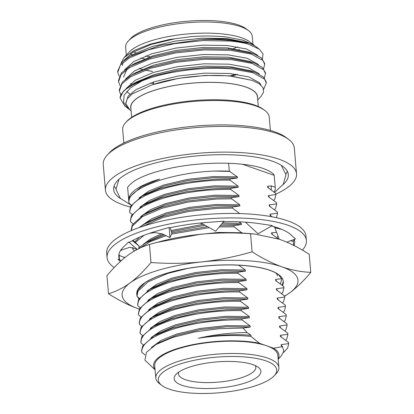 <?xml version="1.0" encoding="UTF-8"?>
<svg xmlns="http://www.w3.org/2000/svg" width="414" height="414" viewBox="0 0 414 414"><rect width="100%" height="100%" fill="white"/><g stroke="black" fill="none" stroke-linecap="round" stroke-linejoin="round"><path stroke-width="0.62" d="M280.356 283.921L281.784 279.15L278.612 274.668L275.657 272.857A73.542 22.113 175.1 0 0 203.931 266.233A73.542 22.113 175.1 0 0 139.922 286.881A73.542 22.113 175.1 0 0 136.78 294.147A73.542 22.113 175.1 0 0 136.817 294.463M277.696 275.931L276.112 273.09M137.614 296.89A73.542 22.113 175.1 0 0 138.975 298.82M297.63 278.498A88.249 26.537 175.1 0 0 281.851 266.797C291.622 270.13 301.263 271.977 310.774 272.34C303.959 280.604 297.014 287.383 289.94 292.682A88.249 26.537 175.1 0 0 297.63 278.498M282.157 285.303L283.295 281.256M282.467 285.546A73.542 22.113 175.1 0 0 283.321 281.489A73.542 22.113 175.1 0 0 283.031 280.04A73.542 22.113 175.1 0 0 277.846 274.058A73.542 22.113 175.1 0 0 194.927 267.237A73.542 22.113 175.1 0 0 136.775 294.054A73.542 22.113 175.1 0 0 136.775 294.1M281.851 266.797A88.249 26.537 175.1 0 0 201.954 261.886A88.249 26.537 175.1 0 0 130.151 282.86A88.249 26.537 175.1 0 0 138.24 308.74A88.249 26.537 175.1 0 0 139.275 309.098L138.24 308.74C128.459 305.232 118.544 300.233 108.509 293.759C115.848 291.606 123.061 287.973 130.151 282.86C137.225 277.561 144.17 270.782 150.986 262.523C168.089 263.79 185.079 263.578 201.954 261.886C218.835 260.008 235.556 256.649 252.121 251.81C262.155 258.289 272.065 263.283 281.851 266.797M284.573 296.103A88.249 26.537 175.1 0 0 289.94 292.682L284.589 296.279M108.509 293.759L106.957 275.693C113.778 267.434 120.722 260.654 127.791 255.355C134.881 250.242 142.095 246.609 149.438 244.457L156.854 242.428L199.6 234.381C216.491 232.689 233.48 232.477 250.568 233.75L252.121 251.81M149.438 244.457L150.986 262.523M250.568 233.75L254.765 234.034L279.491 239.292C289.277 242.806 299.187 247.8 309.227 254.279L310.774 272.34M156.854 242.428L161.796 241.124A88.249 26.537 -4.9 0 1 199.6 234.381A88.249 26.537 175.1 0 1 249.652 233.594L254.765 234.034M275.657 272.857L277.846 274.058M302.391 250.113A100.017 30.077 175.1 0 0 306.381 240.539A100.017 30.077 175.1 0 0 288.108 225.314A100.017 30.077 175.1 0 0 175.303 222.898A100.017 30.077 175.1 0 0 107.076 257.627A100.017 30.077 175.1 0 0 114.217 267.532M306.381 240.539L305.998 236.068A100.017 30.077 175.1 0 0 287.725 220.843A100.017 30.077 175.1 0 0 174.92 218.421A100.017 30.077 175.1 0 0 106.693 253.156L107.076 257.627M199.895 223.068L202.229 223.7L215.642 231.229L224.021 221.174L208.946 222.292A88.249 26.537 175.1 0 0 207.838 222.375A88.249 26.537 175.1 0 0 169.212 227.928L169.145 227.446L156.839 231.043A88.249 26.537 175.1 0 0 155.933 231.307A88.249 26.537 175.1 0 0 129.618 242.288L128.625 241.983L123.781 246.682A88.249 26.537 175.1 0 0 123.429 247.029A88.249 26.537 175.1 0 0 118.802 256.623A88.249 26.537 175.1 0 0 119.475 259.242L117.933 259.231L120.407 261.446M245.414 222.158L258.088 233.76L272.293 225.563L260.209 223.777A88.249 26.537 175.1 0 0 259.324 223.643A88.249 26.537 175.1 0 0 223.638 221.635M286.788 242.149L295.524 238.935L291.042 234.929A88.249 26.537 175.1 0 0 290.716 234.629A88.249 26.537 175.1 0 0 271.496 226.023M294.023 245.549A88.249 26.537 175.1 0 0 294.659 241.543A88.249 26.537 175.1 0 0 294.183 239.427M293.65 245.585L293.293 241.859A88.249 26.537 175.1 0 0 294.126 239.447M118.927 254.356A88.249 26.537 175.1 0 0 119.455 255.51M124.837 257.637L119.123 255.381L119.475 259.242M137.225 249.451L129.929 247.236L122.125 249.818L120.303 250.874M138.742 248.685L139.073 245.988L133.023 240.296M139.073 245.988L132.304 240.694M137.277 249.425L128.625 241.983M121.426 260.525L117.933 259.231M293.521 241.357L290.545 240.767M274.963 226.965L274.834 227.736L281.841 229.377M274.834 227.736L279.176 239.183M149.702 233.258L155.141 232.585L162.681 234.039L169.973 237.62L171.851 233.315L170.18 227.716M169.973 237.62L169.145 227.446M130.317 206.984A95.898 28.835 -4.9 0 1 122.948 204.785A95.898 28.835 -4.9 0 1 105.43 190.186A95.898 28.835 -4.9 0 1 170.847 156.885A95.898 28.835 -4.9 0 1 279.005 159.209A95.898 28.835 -4.9 0 1 296.527 173.808A95.898 28.835 -4.9 0 1 275.833 194.156M296.527 173.808L294.323 148.088A95.898 28.835 175.1 0 0 288.672 139.446A95.898 28.835 175.1 0 0 276.8 133.489A95.898 28.835 175.1 0 0 183.511 128.909A95.898 28.835 175.1 0 0 107.324 154.996A95.898 28.835 175.1 0 0 103.226 164.472L105.43 190.186M107.324 154.996L109.374 152.792A93.543 28.131 -4.9 0 1 183.697 127.341A93.543 28.131 -4.9 0 1 274.694 131.812A93.543 28.131 -4.9 0 1 286.276 137.624L288.672 139.446M282.943 184.768A87.664 26.361 175.1 0 0 288.32 174.511A87.664 26.361 175.1 0 0 272.303 161.165A87.664 26.361 175.1 0 0 173.435 159.043A87.664 26.361 175.1 0 0 113.638 189.483A87.664 26.361 175.1 0 0 120.681 198.679M285.924 174.035A87.664 26.361 175.1 0 0 287.316 171.215M252.949 364.636A43.537 13.093 -4.9 0 1 258.336 367.342A43.537 13.093 -4.9 0 1 237.605 385.061A43.537 13.093 -4.9 0 1 182.098 385.33A43.537 13.093 -4.9 0 1 176.007 374.401A43.537 13.093 -4.9 0 1 210.597 362.555A43.537 13.093 -4.9 0 1 252.949 364.636M178.703 372.139A38.828 11.675 175.1 0 0 178.45 373.826A38.828 11.675 175.1 0 0 185.544 379.736A38.828 11.675 175.1 0 0 229.34 380.678A38.828 11.675 175.1 0 0 255.826 367.192A38.828 11.675 175.1 0 0 255.293 365.572M265.871 360.863A59.419 17.869 175.1 0 0 190.114 361.225A59.419 17.869 175.1 0 0 161.817 385.413A59.419 17.869 175.1 0 0 169.176 389.103A59.419 17.869 175.1 0 0 226.981 391.944A59.419 17.869 175.1 0 0 274.187 375.777A59.419 17.869 175.1 0 0 265.871 360.863M161.817 385.413L159.421 383.592A61.774 18.578 -4.9 0 1 155.783 378.023A61.774 18.578 -4.9 0 1 197.918 356.573A61.774 18.578 -4.9 0 1 267.594 358.063A61.774 18.578 -4.9 0 1 278.881 367.472A61.774 18.578 -4.9 0 1 276.241 373.573L274.187 375.777M278.177 359.285L281.153 356.092L283.781 351.248L282.534 346.678L273.514 348.205L266.538 345.768A61.774 18.578 175.1 0 0 196.867 344.272A61.774 18.578 175.1 0 0 154.727 365.722L155.783 378.023M229.967 179.019L215.078 179.215L186.538 182.253L160.466 188.396L141.904 196.174L130.653 206.26L129.649 210.943L129.789 212.496C129.37 204.143 139.627 196.5 160.565 189.565C180.137 183.252 207.983 179.547 230.065 180.183L229.967 179.019L237.429 177.994L237.326 176.83L229.294 171.179A73.542 22.113 175.1 0 0 214.38 171.06C170.34 172.576 125.38 189.1 128.992 203.176L128.847 201.628L129.851 196.945L141.107 186.859L159.669 179.081A73.542 22.113 175.1 0 0 128.723 200.179A73.542 22.113 175.1 0 0 128.764 200.536L128.832 200.562M229.294 171.179L228.616 163.266M125.825 122.425L126.85 121.318A72.367 21.761 -4.9 0 1 234.293 100.819A72.367 21.761 -4.9 0 1 263.697 109.586L264.893 110.502A73.542 22.113 175.1 0 0 235.012 101.59A73.542 22.113 175.1 0 0 125.825 122.425A73.542 22.113 175.1 0 0 122.684 129.691L123.822 143.006M270.368 130.441L269.229 117.126A73.542 22.113 175.1 0 0 264.893 110.502M128.366 40.934L130.415 38.73A61.189 18.397 -4.9 0 1 221.262 21.399A61.189 18.397 -4.9 0 1 246.123 28.809L248.524 30.631A63.539 19.106 175.1 0 0 222.706 22.936A63.539 19.106 175.1 0 0 128.366 40.934A63.539 19.106 175.1 0 0 125.649 47.212L126.332 55.181M237.481 46.86A61.189 18.397 -4.9 0 1 231.685 49.323M238.019 50.084A63.539 19.106 175.1 0 0 239.308 49.489M252.949 44.324L252.266 36.36A63.539 19.106 175.1 0 0 248.524 30.631M131.662 117.343L130.824 107.593A63.539 19.106 -4.9 0 1 162.816 87.944A63.539 19.106 -4.9 0 1 227.881 83.312A63.539 19.106 -4.9 0 1 257.441 96.736L258.279 106.486M263.63 89.32L266.305 83.064L264.536 79.146L252.933 72.729L232.218 68.978C204.444 66.364 165.067 71.28 141.702 81.066A73.542 22.113 -4.9 0 0 120.06 97.921L124.759 105.984L128.635 108.929L123.512 102.424L124.102 95.256L130.358 87.959L141.702 81.066M266.305 83.064L266.212 81.931L263.527 77.066L254.9 72.295L232.119 67.844L205.929 67.394L177.896 70.297L152.026 76.238L132.221 84.43L123.527 90.992L120.06 97.921M264.391 77.961L265.509 73.744L263.739 69.831L252.131 63.414L231.421 59.663L204.759 59.228L176.224 62.271L150.158 68.419L130.539 76.818L121.959 83.819L119.361 90.966L120.831 94.961M265.509 73.744L265.41 72.61L262.274 67.347L254.098 62.98L231.322 58.529L203.559 58.151L175.51 61.246L149.252 67.544L131.419 75.115L122.425 82.013L119.263 89.838L119.361 90.966M263.589 68.641L264.712 64.429L262.937 60.511L251.334 54.094L230.619 50.342L203.962 49.913L175.422 52.956L149.356 59.098L129.737 67.503L121.162 74.499L118.564 81.651L120.029 85.641M264.712 64.429L264.613 63.295L261.363 57.934L253.301 53.66L230.526 49.209L204.469 48.754L176.478 51.636L152.093 57.101L130.622 65.8L121.395 72.968L118.466 80.523L118.564 81.651M248.369 44.143L259.335 49.178L255.573 46.321L249.72 43.335L228.828 39.501C220.434 38.854 211.187 38.875 201.085 39.563A73.542 22.113 175.1 0 1 229.78 40.52A73.542 22.113 175.1 0 1 248.369 44.143C243.028 42.694 236.844 41.654 229.822 41.027L203.165 40.593L174.625 43.636L148.559 49.783L128.94 58.183L120.365 65.184L117.762 72.331L119.232 76.326M201.085 39.563L160.006 45.447L129.825 56.48L121.633 62.509L117.669 71.203L117.762 72.331M120.976 63.207L124.133 57.546L129.189 52.112A63.684 19.147 -4.9 0 1 223.736 34.072A63.684 19.147 -4.9 0 1 249.611 41.788L254.03 45.152M124.133 57.546L134.11 50.503L149.816 44.267L169.647 39.47L191.604 36.587C204.221 35.702 215.86 35.847 226.51 37.027L243.246 40.236L254.222 45.292M259.335 49.178L263.019 53.867L262.481 58.979M235.908 74.194L230.831 75.612M152.523 71.405A63.684 19.147 -4.9 0 1 145.221 70.09M142.312 69.386A63.684 19.147 -4.9 0 1 139.114 68.445M257.549 98.004A63.684 19.147 175.1 0 0 227.954 83.271A63.684 19.147 175.1 0 0 160.927 88.379A63.684 19.147 175.1 0 0 130.933 108.861M257.715 99.95L260.986 96.436L263.604 91.97L263.019 87.67L259.273 83.773L252.493 80.456L230.531 76.124C206.715 73.837 174.015 77.32 152.145 84.839L132.325 93.849L127.248 98.806L125.809 103.691L129.83 109.839L131.103 110.807M129.303 109.42L128.635 108.934M152.518 71.353A63.539 19.106 -4.9 0 1 145.324 70.054M142.406 69.345A63.539 19.106 -4.9 0 1 139.202 68.403M130.591 53.773A63.539 19.106 175.1 0 0 132.578 54.912M140.77 57.981A63.539 19.106 175.1 0 0 144.367 58.876M149.961 56.816A61.189 18.397 -4.9 0 1 145.65 55.968M136.092 52.956A61.189 18.397 -4.9 0 1 133.748 51.802M191.604 36.587L175.257 38.725L151.084 44.469L132.894 52.304L123.745 60.589M122.88 62.545L122.534 65.49M232.088 76.036L237.419 74.411M257.741 55.579L257.203 54.886L246.444 48.976L227.239 45.535L202.518 45.178L176.053 48.045L151.881 53.789L133.691 61.619L124.542 69.904M130.55 83.561L132.201 84.446M258.533 64.889L258 64.201L247.241 58.296L228.036 54.855L203.315 54.498L176.856 57.36L152.683 63.104L134.493 70.939L125.338 79.224M259.335 74.215L258.802 73.521L248.043 67.611L228.833 64.17L204.118 63.813L177.653 66.68L153.48 72.419L135.29 80.254L126.141 88.539M260.944 85.087L259.599 82.836L248.84 76.932L229.635 73.49L204.914 73.133L178.45 75.995L154.282 81.739L136.087 89.574L128.138 96.095L125.789 103.236M249.72 43.341L247.867 42.668L226.639 38.549L201.918 38.191L175.453 41.058L152.078 46.549L134.105 54.037L129.825 56.48M150.432 83.038L153.563 83.535M253.301 53.66L248.664 51.983L227.436 47.869L202.72 47.506L176.255 50.373L152.875 55.864L134.902 63.358L130.622 65.8M126.984 69.267L123.532 77.133M254.098 62.98L249.466 61.303L228.238 57.184L203.517 56.827L177.052 59.694L153.672 65.184L135.704 72.673L131.906 74.841M126.674 91.432L129.892 94.175M254.9 72.295L250.263 70.618L229.035 66.504L204.314 66.142L177.849 69.009L154.474 74.499L136.501 81.993L132.221 84.43M252.493 80.456L229.832 75.819L205.116 75.462L178.651 78.329L152.145 84.839M274.197 175.35L242.552 164.275M278.881 367.472L277.825 355.171A61.774 18.578 175.1 0 0 266.538 345.768L259.568 343.325L250.962 336.396L249.166 336.251C233.02 334.817 216.072 335.485 198.332 338.254C214.964 334.46 231.24 332.577 247.174 332.602L243.039 328.043L250.206 327.076L250.108 325.911L242.05 319.95C219.963 319.313 192.117 323.018 172.55 329.327C151.607 336.266 141.35 343.91 141.774 352.257L141.629 350.71L142.633 346.026L153.884 335.94L172.447 328.162L198.518 322.02L227.058 318.977L241.947 318.785L249.409 317.755L249.311 316.591L241.248 310.629L241.15 309.465L248.612 308.44L248.509 307.276L240.451 301.314L240.353 300.15L247.81 299.12L247.712 297.956L239.649 291.994L239.551 290.83L247.013 289.805L246.915 288.641L238.852 282.679L238.754 281.515L246.216 280.485L246.113 279.321L238.055 273.359L237.952 272.195L245.414 271.17L245.316 270.006L238.728 265.208M242.05 319.95L241.947 318.785M241.248 310.629C219.166 309.993 191.32 313.698 171.748 320.006C150.81 326.946 140.553 334.59 140.972 342.942L140.832 341.39L141.836 336.706L153.087 326.62L171.65 318.842L197.721 312.699L226.261 309.662L241.15 309.465M240.451 301.314C218.369 300.678 190.523 304.383 170.951 310.691C150.013 317.631 139.751 325.275 140.175 333.622L140.03 332.075L141.034 327.391L152.29 317.305L170.853 309.527L196.919 303.384L225.459 300.341L240.353 300.15M239.649 291.994C217.567 291.358 189.721 295.063 170.149 301.371C149.211 308.311 138.954 315.954 139.378 324.307L139.233 322.754L140.237 318.071L151.488 307.985L170.05 300.207L196.122 294.064L224.662 291.026L239.551 290.83M238.852 282.679C216.77 282.043 188.924 285.748 169.352 292.056C148.414 298.996 138.157 306.639 138.576 314.987L138.436 313.439L139.44 308.756L150.691 298.67L169.254 290.892L195.325 284.749L223.865 281.706L238.754 281.515M238.055 273.359C215.973 272.722 188.122 276.428 168.555 282.736C147.612 289.676 137.355 297.319 137.779 305.672L137.634 304.119L138.638 299.436L149.894 289.35L168.451 281.572L194.523 275.429L223.063 272.391L237.952 272.195M139.295 298.297L136.982 296.352L137.94 291.285L148.129 281.82L167.753 273.421L188.411 268.256M136.936 295.969L136.837 294.804L137.841 290.121L145.231 282.462M139.658 248.24L150.085 241.781L166.04 235.69M171.499 234.127L209.23 227.633M219.197 226.965L234.06 226.774L233.962 225.609L241.419 224.579L241.321 223.415L238.981 221.8M138.866 247.67L145.899 242.764L164.549 234.961M171.722 232.88L207.435 226.624M220.207 225.754L233.962 225.609M134.436 250.993L132.987 249.766L133.013 247.505M135.352 242.49L144.02 235.302M132.941 249.378L132.816 247.463M134.788 241.962L139.508 237.15M142.545 226.396L162.961 217.516L189.032 211.373L217.573 208.33L232.461 208.138L232.363 206.974L239.825 205.944L239.722 204.78L231.664 198.818L231.566 197.654L239.023 196.629L238.925 195.465L230.867 189.503L230.764 188.339L238.226 187.309L238.128 186.145L230.065 180.183M138.99 227.617L144.3 224.129L162.862 216.351L188.934 210.208L217.474 207.166L232.363 206.974M231.566 197.654L216.672 197.851L188.137 200.888L162.065 207.031L143.503 214.809L132.252 224.895L131.243 229.579L131.331 230.582L132.351 226.06L142.535 216.594L162.164 208.201L188.235 202.053L216.776 199.015L231.664 198.818M230.867 189.503C208.78 188.867 180.934 192.572 161.367 198.88C140.424 205.82 130.167 213.464 130.591 221.811L130.446 220.264L131.45 215.58L142.701 205.494L161.263 197.716L187.335 191.573L215.875 188.53L230.764 188.339M274.213 175.407L275.232 187.252L271.315 185.881L271.191 189.876M274.177 192.132A73.542 22.113 175.1 0 0 275.274 187.614A73.542 22.113 175.1 0 0 275.232 187.252M271.315 185.881L267.594 186.259L267.698 187.423L275.755 193.385L275.895 194.885L274.844 198.999L273.773 200.526M275.755 193.385L275.895 194.885M275.853 194.549L268.396 195.579L268.495 196.743L276.557 202.705L276.692 204.206L275.641 208.32L274.57 209.841M276.557 202.705L276.692 204.206M276.656 203.869L269.193 204.894L269.291 206.058L277.354 212.02L277.494 213.52L276.412 217.686M277.354 212.02L277.494 213.52M278.058 236.234L276.966 237.796M281.277 278.746L275.584 279.434L275.683 280.599L283.745 286.56L283.885 288.061L282.829 292.175L281.763 293.702M283.745 286.56L283.885 288.061M283.844 287.725L276.381 288.755L276.485 289.919L284.542 295.881L284.682 297.381L283.626 301.495L282.56 303.017M284.542 295.881L284.682 297.381M284.641 297.045L277.183 298.07L277.282 299.234L285.339 305.196L285.479 306.696L284.428 310.81L283.357 312.337M285.339 305.196L285.479 306.696M285.443 306.36L277.98 307.39L278.079 308.554L286.141 314.516L286.281 316.017L285.225 320.131L284.159 321.652M286.141 314.516L286.281 316.017M286.24 315.68L278.777 316.705L278.881 317.869L286.938 323.831L287.078 325.332L286.027 329.446L284.956 330.972M286.938 323.831L287.078 325.332M287.037 324.995L279.579 326.025L279.678 327.189L287.74 333.151L287.875 334.652L286.824 338.766L285.753 340.287M287.74 333.151L287.875 334.652M287.839 334.315L280.376 335.34L280.475 336.504L288.537 342.466L288.677 343.967L287.621 348.081L283.445 352.568M288.537 342.466L288.677 343.967M278.136 358.798A62.954 18.93 175.1 0 0 273.514 348.205M259.568 343.325A62.954 18.93 175.1 0 0 185.41 346.316A62.954 18.93 175.1 0 0 155.038 369.355M243.039 328.043L218.949 328.721L194.57 331.961L172.731 337.415L155.995 344.51L146.437 352.34L144.926 360.118L155.079 369.816M250.962 336.396L250.905 335.226L247.174 332.602M249.166 336.251L251.008 336.391M155.995 344.51L159.794 342.342L176.612 335.268L200.423 329.606L226.484 326.781L250.206 327.076M153.884 335.94L158.992 333.027L175.815 325.953L199.626 320.291L225.687 317.46L249.409 317.755M153.087 326.62L158.195 323.707L175.013 316.632L198.823 310.971L224.89 308.145L248.612 308.44M152.29 317.305L157.398 314.392L174.216 307.317L198.027 301.656L224.088 298.825L247.81 299.12M151.488 307.985L156.595 305.071L173.419 297.997L197.224 292.336L223.291 289.51L247.013 289.805M150.691 298.67L155.799 295.756L172.617 288.682L196.427 283.021L222.494 280.19L246.216 280.485M149.894 289.35L154.996 286.436L171.82 279.362L195.631 273.701L221.692 270.875L245.414 271.17M145.899 242.764L151.006 239.851L163.261 234.329M171.37 231.7L205.013 225.268M221.552 224.14L241.419 224.579M144.3 224.129L149.407 221.216L166.226 214.141L190.036 208.48L216.103 205.649L239.825 205.944M143.503 214.809L148.61 211.901L165.429 204.821L189.239 199.16L215.301 196.334L239.023 196.629M142.701 205.494L147.808 202.581L164.632 195.506L188.442 189.845L214.504 187.014L238.226 187.309M141.904 196.174L147.011 193.266L163.83 186.186L187.64 180.525L213.707 177.699L237.429 177.994M288.636 343.63L281.178 344.66L281.277 345.825L282.534 346.678M276.557 232.28L271.589 232.849L271.693 234.013L278.436 238.93M273.602 226.577L274.875 227.503M277.452 213.184L269.995 214.214L270.094 215.378L272.195 216.827M141.107 186.859L159.669 179.081M198.332 338.254C216.957 334.952 234.479 333.943 250.905 335.226M151.431 347.465L161.222 340.339L176.514 334.103L200.324 328.442L226.386 325.616L250.108 325.911M151.11 337.627L160.891 330.776L175.712 324.788L199.522 319.127L225.589 316.296L249.311 316.591M150.313 328.312L160.094 321.455L174.915 315.468L198.725 309.807L224.786 306.981L248.509 307.276M149.516 318.992L159.292 312.14L174.118 306.153L197.928 300.492L223.99 297.661L247.712 297.956M148.714 309.677L158.495 302.82L173.316 296.833L197.126 291.171L223.193 288.346L246.915 288.641M147.917 300.357L157.698 293.505L172.519 287.518L196.329 281.856L222.39 279.026L246.113 279.321M147.12 291.042L156.896 284.185L171.722 278.198L195.527 272.536L221.593 269.711L245.316 270.006M242.149 233.082L234.06 226.774M192.919 235.168L218.395 232.44L242.118 232.735M143.125 244.451L150.665 238.821L161.822 233.662M171.039 230.598L203.264 224.284M222.551 222.944L241.321 223.415M141.526 225.816L151.307 218.965L166.128 212.977L189.938 207.316L215.999 204.485L239.722 204.78M140.729 216.501L150.51 209.644L165.331 203.657L189.141 197.995L215.202 195.17L238.925 195.465M139.927 207.181L149.708 200.329L164.529 194.342L188.339 188.68L214.405 185.85L238.128 186.145M139.13 197.866L148.911 191.009L163.732 185.022L187.542 179.36L213.603 176.535L237.326 176.83M281.178 344.66L282.276 346.502M280.376 335.34L281.473 337.182M279.579 326.025L280.676 327.867M278.777 316.705L279.88 318.547M277.98 307.39L279.077 309.232M277.183 298.07L278.28 299.912M276.381 288.755L277.483 290.597M275.584 279.434L276.681 281.277M271.589 232.849L272.686 234.691M269.995 214.214L271.092 216.056M269.193 204.894L270.29 206.736M268.396 195.579L269.493 197.421M267.594 186.259L268.696 188.101M141.774 352.257L145.014 354.964M140.972 342.942L143.285 344.888M140.175 333.622L142.488 335.568M139.378 324.307L141.691 326.253M138.576 314.987L140.889 316.933M137.779 305.672L140.092 307.618M239.753 213.577L232.461 208.138M130.591 221.811L132.904 223.757M129.789 212.496L132.102 214.442M214.38 171.06L229.936 171.401M128.992 203.176L131.305 205.121M114.062 186.067A87.664 26.361 175.1 0 0 115.915 188.608M124.966 257.529L122.735 256.809M274.56 192.432L283.238 184.344L286.002 174.708L281.272 165.315M127.729 188.541L127.678 188.282C126.948 187.532 128.966 185.265 133.722 181.487C140.91 176.685 152.114 172.503 167.334 168.948C199.827 161.237 244.188 161.356 263.682 168.669C273.897 172.576 274.011 175.086 274.146 175.22L274.275 175.976M119.015 179.226L115.956 189.286L120.303 198.301L131.238 205.23M127.683 188.018L128.723 200.179M153.635 84.342L153.434 82.013M228.554 49.049L228.461 47.962M125.732 102.76L125.809 103.691M274.228 175.453L275.274 187.614"/></g></svg>
